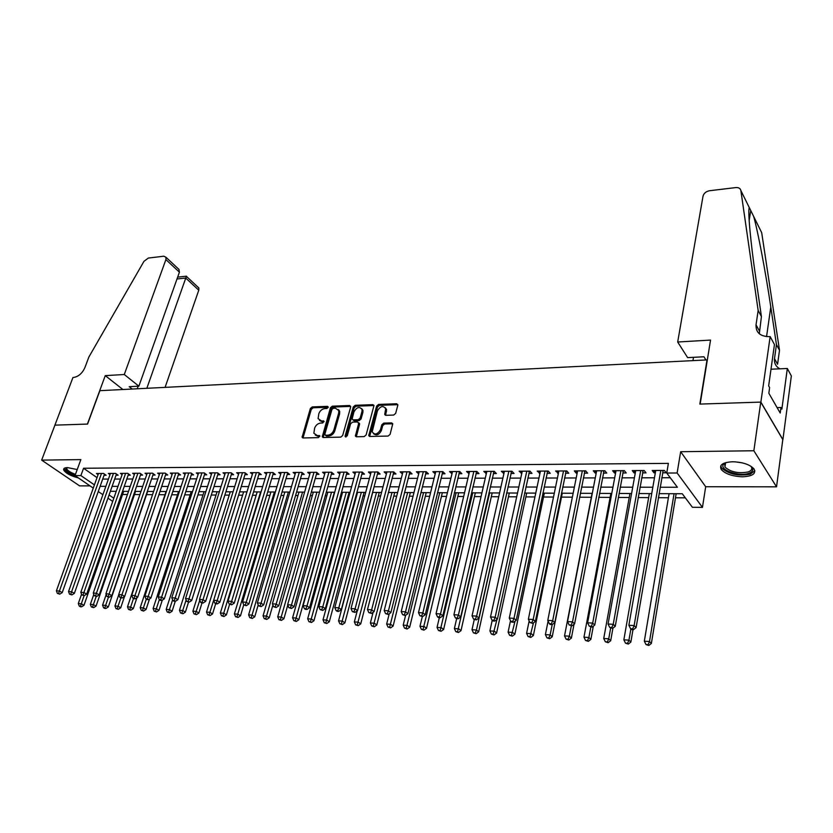 <?xml version="1.0" encoding="UTF-8"?>
<svg xmlns="http://www.w3.org/2000/svg" width="833" height="833" viewBox="0 0 833 833"><rect width="100%" height="100%" fill="white"/><g stroke="black" fill="none" stroke-linecap="round" stroke-linejoin="round"><path stroke-width="1.25" d="M328.202 407.389L327.504 406.348L312.24 406.921L310.355 408.503L302.108 437.283L303.097 437.96L318.466 437.617L319.82 435.909L317.102 435.461L313.864 433.202L314.614 428.193C315.769 425.153 317.8 423.435 320.695 423.049L322.694 422.997L324.037 421.311L321.33 420.863L318.081 418.614L318.831 413.709C319.987 410.69 321.996 408.982 324.891 408.587L326.88 408.514L328.202 407.389M732.592 461.753C722.721 462.346 718.962 464.96 721.326 469.593C725.46 473.998 732.53 476.393 742.547 476.788C752.563 476.278 756.374 473.633 753.98 468.875C749.752 464.47 742.62 462.096 732.592 461.753M77.219 469.541L67.504 467.605C64.599 467.677 63.329 468.469 63.693 469.958C65.609 473.217 70.503 475.872 78.406 477.934M393.676 415.063L395.654 413.407L397.799 405.296L396.675 403.755L378.578 404.432L376.631 406.077L368.748 435.638L369.873 436.471L388.095 436.065L390.083 434.399L392.749 423.778L391.593 422.893L383.774 423.112L381.806 424.778L380.483 429.661C377.547 434.534 374.788 435.263 372.195 431.838L377.432 410.888C380.389 406.025 383.149 405.317 385.7 408.753L384.731 414.459L385.866 415.313L393.676 415.063M760.758 402.1L782.801 439.616L776.533 486.826L753.855 450.757L760.758 402.1L699.845 404.088L707.03 359.908L99.877 390.677L87.569 424.07L54.926 425.142L41.65 460.118L80.863 459.597L75.001 475.601L80.884 475.581L83.55 468.261L668.389 463.377L666.744 473.04L677.125 472.998L702.458 507.38L692.4 507.276L682.258 493.74L659.028 493.646M753.855 450.757L680.665 451.715L677.125 472.998M350.672 407.025L349.641 405.515L332.325 406.171L330.43 407.774L322.288 436.784L323.319 437.512L340.739 437.127L342.675 435.492L350.672 407.025M355.202 405.307L372.892 404.651L374.007 405.463L366.114 434.951L364.146 436.596L356.482 436.773L355.389 435.971L358.659 423.518L357.586 421.967L352.567 422.112L350.631 423.747L347.246 435.867L345.133 436.461L345.154 435.909L353.275 406.931L355.202 405.307L356.108 406.192L373.798 405.536L372.892 404.651M41.65 460.118L79.583 485.878L90.026 485.889M104.063 475.279L106.145 475.279L103.563 473.456L96.43 473.498L98.086 474.654M116.026 475.226L118.14 475.216L115.568 473.394L108.352 473.436L110.029 474.623M128.157 475.174L130.302 475.164L127.741 473.331L120.421 473.373L122.118 474.581M140.444 475.122L142.61 475.112L140.059 473.259L132.645 473.3L134.373 474.539M152.897 475.07L155.094 475.06L152.554 473.196L145.036 473.238L146.785 474.508M165.517 475.008L167.745 474.997L165.215 473.123L157.604 473.165L159.363 474.466M178.304 474.956L180.563 474.945L178.043 473.061L170.328 473.102L172.119 474.435M191.267 474.893L193.558 474.883L191.049 472.988L183.229 473.029L185.051 474.404M204.408 474.841L206.73 474.831L204.241 472.915L196.307 472.957L198.15 474.362M217.725 474.779L220.079 474.768L217.6 472.842L209.562 472.884L211.436 474.331M231.241 474.716L233.615 474.706L231.157 472.769L223.005 472.811L224.9 474.3M244.933 474.654L247.349 474.643L244.902 472.696L236.634 472.738L238.55 474.258M258.813 474.602L261.27 474.591L258.834 472.613L250.452 472.665L252.399 474.227M272.901 474.539L275.39 474.529L272.974 472.54L264.467 472.592L266.445 474.196M287.187 474.477L289.707 474.456L287.312 472.467L278.68 472.509L280.69 474.164M301.681 474.404L304.232 474.394L301.848 472.384L293.101 472.436L295.142 474.144M316.373 474.341L318.966 474.331L316.602 472.301L307.731 472.353L309.793 474.112M331.295 474.279L333.918 474.269L331.576 472.228L322.569 472.269L324.672 474.081M346.424 474.206L349.089 474.196L346.767 472.144L337.625 472.186L339.76 474.06M361.782 474.144L364.49 474.133L362.188 472.061L352.911 472.103L355.077 474.039M377.37 474.071L380.119 474.06L377.838 471.967L368.415 472.019L370.612 474.019M393.186 473.998L395.977 473.987L393.717 471.884L384.159 471.936L386.397 473.998M409.242 473.935L412.075 473.915L409.846 471.801L400.142 471.853L402.412 473.967L402.933 471.832M425.548 473.862L428.422 473.842L426.215 471.707L416.365 471.759L418.687 473.894M442.104 473.79L445.02 473.769L442.844 471.624L432.837 471.676L435.211 473.821M458.91 473.717L461.878 473.696L459.722 471.53L449.56 471.582L451.986 473.738M475.987 473.633L478.996 473.623L476.872 471.436L466.553 471.488L469.031 473.665M493.323 473.56L496.385 473.55L494.281 471.343L483.806 471.395L486.347 473.592M510.941 473.477L514.055 473.467L511.983 471.249L501.331 471.301L503.923 473.508M528.84 473.404L531.995 473.383L529.955 471.145L519.136 471.207L521.791 473.436M547.021 473.321L550.238 473.311L548.229 471.051L537.233 471.103L539.951 473.352M565.503 473.238L568.772 473.227L566.794 470.947L555.621 471.009L558.402 473.269M584.287 473.154L587.609 473.144L585.672 470.843L574.312 470.905L576.269 473.196L577.154 473.186M603.384 473.071L606.757 473.061L604.852 470.739L593.304 470.801L595.231 473.113L596.209 473.102M622.792 472.988L626.218 472.967L624.354 470.635L612.619 470.697L614.504 473.019L615.597 473.019M642.524 472.894L646.012 472.884L644.19 470.53L632.257 470.593L634.1 472.936L635.298 472.936M83.55 468.261L97.024 477.632M102.709 479.079L108.446 479.069M114.683 479.048L120.556 479.037M126.814 479.017L132.822 479.006M139.111 478.996L145.254 478.975M151.575 478.965L157.853 478.944M164.195 478.933L170.619 478.913M176.992 478.902L183.562 478.892M189.966 478.871L196.682 478.86M203.117 478.84L209.989 478.829M216.445 478.808L223.473 478.788M229.96 478.777L237.155 478.756M243.663 478.746L251.014 478.725M257.564 478.715L265.081 478.694M271.652 478.683L279.347 478.663M285.948 478.642L293.82 478.631M300.453 478.611L308.502 478.59M315.166 478.579L323.402 478.559M330.087 478.538L338.521 478.517M345.237 478.506L353.858 478.486M360.606 478.465L369.425 478.444M376.204 478.434L385.231 478.413M392.041 478.392L401.277 478.371M408.118 478.361L417.562 478.34M424.434 478.319L434.108 478.298M441.001 478.277L450.903 478.257M457.827 478.236L467.959 478.215M474.925 478.204L485.285 478.173M492.282 478.163L502.893 478.132M509.911 478.121L520.781 478.09M527.83 478.08L538.951 478.048M546.031 478.027L557.423 478.007M564.535 477.986L576.197 477.965M583.339 477.944L595.283 477.913M602.457 477.903L614.681 477.871M621.897 477.85L634.413 477.819M641.66 477.809L654.478 477.778M661.756 477.757L670.263 477.736M662.599 472.811L666.15 472.79L664.359 470.416L652.218 470.489L654.03 472.852L655.342 472.842M122.586 494.479L127.449 494.51M134.488 494.552L139.902 494.583M146.546 494.625L152.533 494.656M158.895 494.698L164.965 494.729M171.723 494.771L177.481 494.812M184.728 494.854L190.163 494.885M197.91 494.927L203.013 494.958M211.28 495.01L216.028 495.041M224.827 495.094L229.231 495.114M238.571 495.177L242.601 495.198M252.514 495.26L256.168 495.281M266.643 495.343L269.913 495.364M280.981 495.427L283.855 495.448M295.528 495.51L297.995 495.531M310.293 495.604L312.333 495.614M325.266 495.687L326.869 495.697M340.458 495.781L341.624 495.791M348.142 495.833L349.11 495.833M355.889 495.874L356.586 495.874M363.136 495.916L364.739 495.927M378.338 496.01L380.598 496.02M393.77 496.104L396.706 496.114M409.43 496.197L413.053 496.218M425.33 496.291L429.661 496.312M441.459 496.385L446.519 496.416M457.827 496.489L463.648 496.52M474.446 496.583L481.047 496.624M491.324 496.687L498.728 496.728M508.463 496.791L516.689 496.832M525.862 496.895L534.953 496.947M543.543 496.999L553.508 497.062M561.494 497.103L572.365 497.166M579.737 497.218L591.315 497.28M598.75 497.332L610.12 497.395M618.284 497.447L629.227 497.509M638.14 497.561L648.657 497.624M658.341 497.686L668.399 497.749M675.48 497.79L685.33 497.842M680.665 451.715L705.686 486.732L776.533 486.826M705.686 486.732L702.458 507.38M660.132 487.243L677.406 487.263L666.744 473.04M100.116 486.337L105.864 486.347M112.101 486.357L117.984 486.368M124.252 486.378L130.26 486.389M136.56 486.399L142.703 486.41M149.034 486.42L155.323 486.43M161.675 486.441L168.11 486.451M174.482 486.462L181.063 486.472M187.477 486.482L194.204 486.493M200.638 486.503L207.521 486.514M213.987 486.524L221.026 486.534M227.513 486.545L234.719 486.555M241.237 486.566L248.609 486.576M255.158 486.587L262.687 486.597M269.267 486.618L276.973 486.628M283.584 486.639L291.467 486.649M298.11 486.659L306.18 486.67M312.844 486.68L321.09 486.701M327.796 486.711L336.23 486.722M342.967 486.732L351.599 486.743M358.357 486.753L367.197 486.774M373.986 486.784L383.024 486.795M389.844 486.805L399.101 486.826M405.952 486.836L415.417 486.847M422.3 486.857L431.983 486.878M438.897 486.889L448.82 486.899M455.755 486.909L465.907 486.93M472.884 486.941L483.275 486.961M490.273 486.972L500.914 486.982M507.943 486.993L518.834 487.013M525.904 487.024L537.046 487.045M544.147 487.055L555.559 487.076M562.692 487.086L574.374 487.107M581.538 487.118L593.502 487.138M600.697 487.149L612.953 487.17M620.179 487.18L632.726 487.201M639.983 487.211L652.843 487.232M80.884 475.581L94.421 484.889M112.705 501.424L107.946 498.155M102.896 494.708L98.263 491.532M93.265 488.107L75.001 475.601M109.071 494.969L113.819 498.238M651.729 493.615L638.849 493.553M631.581 493.521L619.013 493.469M611.776 493.438L599.5 493.386M592.294 493.355L580.309 493.303M573.146 493.271L561.442 493.219M554.299 493.198L542.866 493.146M535.765 493.115L524.603 493.063M517.522 493.032L506.62 492.99M499.571 492.959L488.919 492.917M481.911 492.886L471.509 492.834M464.522 492.813L454.36 492.761M447.404 492.74L437.481 492.688M430.557 492.667L420.852 492.626M413.97 492.595L404.484 492.553M397.633 492.522L388.365 492.48M381.535 492.449L372.486 492.418M365.687 492.386L356.847 492.345M350.079 492.313L341.426 492.282M334.689 492.251L326.244 492.22M319.539 492.188L311.282 492.147M304.607 492.126L296.527 492.084M289.884 492.064L281.991 492.022M275.379 492.001L267.664 491.97M261.073 491.939L253.534 491.907M246.974 491.876L239.602 491.845M233.073 491.814L225.868 491.782M219.371 491.762L212.321 491.73M205.855 491.699L198.962 491.668M192.527 491.647L185.79 491.616M179.376 491.585L172.795 491.553M166.402 491.532L159.967 491.501M153.616 491.48L147.316 491.449M140.996 491.418L134.842 491.397M128.532 491.366L122.524 491.345M116.245 491.314L110.362 491.293M418.593 473.894L419.124 471.749M435.034 473.821L435.565 471.655M451.736 473.748L452.257 471.572M468.698 473.665L469.208 471.478M485.92 473.592L486.43 471.384M503.424 473.519L503.923 471.291M521.198 473.436L521.687 471.197M539.263 473.352L539.742 471.093M557.61 473.279L558.079 470.999M576.269 473.196L576.728 470.895M595.231 473.113L595.678 470.791M614.504 473.019L614.941 470.687M634.1 472.936L634.527 470.583M654.03 472.852L654.436 470.468M319.466 420.436L322.267 421.717L321.33 420.863M324.068 421.665L322.267 421.717M315.28 435.034L318.05 436.305L317.102 435.461M319.851 436.263L318.05 436.305M328.244 407.222L313.166 407.774L311.292 409.367L303.025 437.96M350.724 406.4L333.252 407.035L331.357 408.639L323.204 437.512M333.304 408.285L331.971 409.409L324.86 434.17L325.568 435.253L327.692 435.211C330.628 434.836 332.679 433.108 333.846 430.026L338.687 413.033L338.771 410.575L335.418 408.201L333.304 408.285M325.391 435.243L326.505 436.107L325.568 435.253M338.313 409.534L339.697 411.44L339.604 413.897L334.783 430.88C333.616 433.962 331.565 435.68 328.629 436.055L326.505 436.107M358.7 422.841L359.564 424.382L356.305 436.763M356.108 406.192L354.181 407.806L346.039 436.992M361.98 411.492L362.063 409.544C359.544 406.285 356.847 407.025 353.983 411.773L352.109 419.114L353.192 419.894L358.211 419.738L360.148 418.104L361.98 411.492L362.896 412.366L362.969 410.419L361.72 408.67M352.911 419.874L354.108 420.769L353.192 419.894M362.896 412.366L361.064 418.978L359.127 420.613L354.108 420.769M385.335 407.795L386.595 409.649L385.617 415.303M373.507 433.691C376.495 435.909 379.119 434.857 381.389 430.536L380.483 429.661M392.749 423.789L384.679 423.997L382.701 425.653L381.389 430.536M397.841 404.671L379.473 405.317L377.526 406.962L369.654 436.461M81.561 594.21L78.292 603.561L81.29 603.758L83.966 605.32L123.669 491.345M80.489 606.195L79.291 606.112L80.364 606.736L81.561 606.82L80.489 606.195L84.123 595.657M79.291 606.112L78.292 603.561M83.966 605.32L81.561 606.82M101.48 473.467L59.414 591.024L56.405 590.836L98.513 473.488M104.479 474.102L62.194 592.638L59.414 591.024L58.612 593.502L57.404 593.429L59.726 594.148L58.612 593.502M59.726 594.148L62.194 592.638M56.405 590.836L57.404 593.429M75.126 475.258C67.889 472.509 64.891 470.051 66.119 467.886L66.515 467.646M66.963 467.615L66.723 468.76C67.671 470.728 70.586 472.582 75.47 474.321M64.11 468.427L64.193 468.844C65.411 471.363 69.139 473.696 75.376 475.851M750.804 466.168C754 469.25 753.282 471.655 748.659 473.373C738.84 476.924 718.817 469.739 723.533 464.325L725.928 462.565M725.803 462.627L724.731 463.617L724.929 467.063C730.708 472.061 738.392 473.706 748.003 471.999C751.626 470.718 752.647 468.875 751.074 466.47L750.918 466.261M720.784 465.793L721.659 468.063C728.802 474.248 738.34 476.299 750.262 474.185L754.865 470.749M770.754 396.56L770.233 395.644M165.09 387.366L198.775 290.196L185.728 278.045L177.002 278.982M146.837 388.293L186.384 276.327L198.837 287.958L198.775 290.196M54.863 425.142L87.403 424.08L105.26 375.631L124.284 374.506L165.902 259.594L166.017 257.314L163.841 256.2L148.316 258.063L143.984 261.312L88.881 357.003L84.872 367.645C82.259 373.361 78.479 376.641 73.543 377.484L72.929 377.526L54.905 425.174M105.26 375.631L122.909 389.511M124.284 374.506L138.872 386.179L129.23 386.679L132.208 389.032M138.872 386.179L179.418 272.172L165.902 259.594M197.723 286.906L198.837 287.958M137.226 388.782L138.143 386.21M176.617 267.206L178.928 269.371L179.418 272.172M677.687 342.009L703.021 196.182C703.864 193.246 706.04 191.434 709.549 190.726L735.799 187.581C738.673 187.383 740.36 188.383 740.881 190.57L758.155 310.49L756.041 324.839C755.781 332.45 760.092 336.386 768.994 336.647L770.161 336.574L760.873 402.1L700.157 404.078L710.549 340.083L677.687 342.009L687.631 357.628L703.947 356.774L705.926 359.96M753.657 216.424L761.695 232.688L779.501 350.287L776.45 344.602L770.796 306.992C765.589 271.787 757.718 230.418 753.657 216.424L749.304 207.615C747.638 209.978 750.523 242.101 755.885 278.409L761.424 316.582L759.311 333.773M761.424 316.582L758.155 310.49M779.501 350.287L777.574 364.26L774.492 358.627L776.45 344.602M760.873 402.1L782.905 439.605L791.35 375.933L787.331 368.478L781.875 409.128L780.958 407.514L777.106 407.639M770.161 336.574L774.451 344.55L768.661 385.908L769.63 387.595L768.838 393.218L780.209 413.053L780.958 407.514M692.952 360.616L693.504 357.315M787.331 368.478L771.004 369.217M774.492 358.627C774.034 363.105 775.794 366.499 779.792 368.821M93.806 594.387L90.339 604.362L93.379 604.571L96.055 606.132L135.571 491.397M92.567 607.018L91.349 606.934L93.64 607.642L92.567 607.018L96.201 596.407M91.349 606.934L90.339 604.362M96.055 606.132L93.64 607.642M106.197 594.554L102.563 605.175L105.635 605.383L108.3 606.955L147.628 491.449M104.812 607.84L103.584 607.757L104.646 608.392L105.885 608.475L104.812 607.84L108.446 597.157M103.584 607.757L102.563 605.175M108.3 606.955L105.885 608.475M118.765 594.71L114.944 605.997L118.067 606.205L120.712 607.798L124.492 596.563M117.224 608.684L115.974 608.6L118.286 609.319L117.224 608.684L120.858 597.917M115.974 608.6L114.944 605.997M120.712 607.798L118.286 609.319M166.038 491.532L127.491 606.83L130.656 607.049L133.29 608.642L136.924 597.73M129.802 609.537L128.542 609.454L130.864 610.173L129.802 609.537L133.499 598.5M128.542 609.454L127.491 606.83M133.29 608.642L130.864 610.173M113.455 473.404L71.586 591.753L68.525 591.565L110.445 473.425M116.453 474.019L74.356 593.377L71.586 591.753L70.763 594.252L69.545 594.179L71.877 594.897L70.763 594.252M71.877 594.897L74.356 593.377M68.525 591.565L69.545 594.179M125.596 473.342L83.914 592.492L80.822 592.305L122.545 473.352M128.594 473.946L86.674 594.127L83.914 592.492L83.092 595.012L81.842 594.929L84.195 595.657L83.092 595.012M84.195 595.657L86.674 594.127M80.822 592.305L81.842 594.929M137.893 473.269L96.42 593.242L93.275 593.054L134.8 473.29M140.881 473.852L99.169 594.887L96.42 593.242L95.576 595.772L94.316 595.699L96.68 596.438L95.576 595.772M96.68 596.438L99.169 594.887M93.275 593.054L94.316 595.699M150.357 473.206L109.092 594.002L105.906 593.814L147.222 473.227M153.345 473.769L111.83 595.657L109.092 594.002L108.238 596.553L106.968 596.48L109.331 597.219L108.238 596.553M109.331 597.219L111.83 595.657M105.906 593.814L106.968 596.48M178.543 491.585L140.215 607.684L143.422 607.892L146.046 609.496L149.523 598.917M142.558 610.402L141.277 610.318L143.609 611.047L142.558 610.402L146.316 599.094M141.277 610.318L140.215 607.684M146.046 609.496L143.609 611.047M162.987 473.134L121.951 594.783L118.713 594.585L159.811 473.154M165.965 473.685L124.669 596.449L121.951 594.783L121.077 597.344L119.785 597.271L122.17 598.011L121.077 597.344M122.17 598.011L124.669 596.449M118.713 594.585L119.785 597.271M191.215 491.637L153.105 608.538L156.365 608.756L158.978 610.37L162.3 600.135M155.49 611.287L154.188 611.193L156.531 611.922L155.49 611.287L159.322 599.635M154.188 611.193L153.105 608.538M158.978 610.37L156.531 611.922M175.784 473.071L134.977 595.564L131.708 595.366L172.566 473.082M178.762 473.592L137.695 597.24L134.977 595.564L134.103 598.146L132.791 598.063L133.874 598.74L135.185 598.812L134.103 598.146M135.185 598.812L137.695 597.24M131.708 595.366L132.791 598.063M204.064 491.689L166.184 609.402L169.484 609.621L172.087 611.245L175.274 601.301M168.599 612.172L167.277 612.078L169.64 612.817L168.599 612.172L172.629 599.822M167.277 612.078L166.184 609.402M172.087 611.245L169.64 612.817M188.758 472.998L148.201 596.355L144.88 596.157L185.499 473.019M191.736 473.508L150.898 598.042L148.201 596.355L147.306 598.958L145.973 598.875L147.056 599.552L148.389 599.635L147.306 598.958M148.389 599.635L150.898 598.042M144.88 596.157L145.973 598.875M217.069 491.751L179.449 610.287L182.791 610.506L185.384 612.14L188.539 602.113M181.886 613.078L180.553 612.984L182.927 613.723L181.886 613.078L186.113 600.01M180.553 612.984L179.449 610.287M185.384 612.14L182.927 613.723M201.919 472.925L161.602 597.167L158.239 596.959L198.608 472.946M204.887 473.415L164.299 598.865L161.602 597.167L160.696 599.781L159.353 599.698L160.425 600.374L161.779 600.458L160.696 599.781M161.779 600.458L164.299 598.865M158.239 596.959L159.353 599.698M230.262 491.803L192.892 611.183L196.286 611.401L198.858 613.046L202.002 602.946M195.37 613.983L194.006 613.89L196.401 614.639L195.37 613.983L199.785 600.177M194.006 613.89L192.892 611.183M198.858 613.046L196.401 614.639M215.247 472.852L175.201 597.979L171.785 597.782L211.894 472.873M218.215 473.311L177.887 599.687L175.201 597.979L174.284 600.624L172.92 600.541L173.993 601.218L175.357 601.301L174.284 600.624M175.357 601.301L177.887 599.687M171.785 597.782L172.92 600.541M243.632 491.866L206.532 612.088L209.968 612.317L212.53 613.963L215.685 603.686M209.041 614.91L207.656 614.816L210.062 615.577L209.041 614.91L213.654 600.333M207.656 614.816L206.532 612.088M212.53 613.963L210.062 615.577M228.773 472.78L188.997 598.812L185.53 598.604L225.368 472.8M231.73 473.217L191.663 600.531L188.997 598.812L188.071 601.468L186.675 601.384L189.133 602.155L188.071 601.468M189.133 602.155L191.663 600.531M185.53 598.604L186.675 601.384M257.189 491.918L220.36 613.005L223.848 613.234L226.399 614.9L229.606 604.279M222.9 615.858L221.505 615.764L223.921 616.514L222.9 615.858L260.604 491.939M221.505 615.764L220.36 613.005M226.399 614.9L223.921 616.514M242.476 472.707L203.002 599.656L199.483 599.448L239.029 472.728M245.433 473.123L205.647 601.384L203.002 599.656L202.044 602.332L200.638 602.249L201.701 602.936L203.106 603.019L202.044 602.332M203.106 603.019L205.647 601.384M199.483 599.448L200.638 602.249M270.933 491.98L234.385 613.942L237.926 614.171L240.466 615.847L243.746 604.82M236.968 616.805L235.552 616.712L237.988 617.472L236.968 616.805L274.39 491.991M235.552 616.712L234.385 613.942M240.466 615.847L237.988 617.472M256.387 472.634L217.205 600.51L213.633 600.291L252.888 472.655M259.334 473.019L219.839 602.249L217.205 600.51L216.236 603.207L214.81 603.113L215.862 603.81L217.298 603.894L216.236 603.207M217.298 603.894L219.839 602.249M213.633 600.291L214.81 603.113M284.865 492.043L248.619 614.879L252.212 615.118L254.731 616.805L258.209 604.925M251.243 617.774L249.806 617.68L252.253 618.45L251.243 617.774L288.374 492.053M249.806 617.68L248.619 614.879M254.731 616.805L252.253 618.45M270.486 472.55L231.616 601.374L227.992 601.155L266.935 472.571M273.422 472.915L234.24 603.123L231.616 601.374L230.637 604.092L229.19 603.998L231.689 604.789L230.637 604.092M231.689 604.789L234.24 603.123M227.992 601.155L229.19 603.998M298.995 492.095L263.061 615.847L266.706 616.087L269.215 617.774L272.891 605.018M265.717 618.763L264.259 618.659L266.727 619.429L265.717 618.763L302.556 492.116M264.259 618.659L263.061 615.847M269.215 617.774L266.727 619.429M284.782 472.478L246.245 602.259L242.57 602.03L281.19 472.498M287.718 472.811L248.848 604.019L246.245 602.259L245.246 604.987L243.777 604.904L246.297 605.695L245.246 604.987M246.297 605.695L248.848 604.019M242.57 602.03L243.777 604.904M313.323 492.157L277.722 616.816L281.419 617.066L283.897 618.763L287.781 605.091M280.409 619.752L278.93 619.658L281.408 620.429L280.409 619.752L316.936 492.178M278.93 619.658L277.722 616.816M283.897 618.763L281.408 620.429M299.286 472.394L261.093 603.144L257.366 602.925L295.642 472.415M302.223 472.696L263.676 604.914L261.093 603.144L260.083 605.903L258.594 605.81L261.114 606.611L260.083 605.903M261.114 606.611L263.676 604.914M257.366 602.925L258.594 605.81M327.848 492.22L292.591 617.805L296.34 618.055L298.808 619.762L334.335 492.251M295.319 620.762L293.82 620.668L296.309 621.449L295.319 620.762L331.513 492.241M293.82 620.668L292.591 617.805M298.808 619.762L296.309 621.449M314.01 472.321L276.171 604.06L272.381 603.831L310.313 472.342M339.146 410.929L339.146 410.284M316.936 472.592L278.732 605.841L276.171 604.06L275.14 606.83L273.62 606.736L276.171 607.538L275.14 606.83M276.171 607.538L278.732 605.841M272.381 603.831L273.62 606.736M342.592 492.282L307.679 618.804L311.49 619.065L313.937 620.783L349.1 492.313M310.459 621.793L308.928 621.689L311.438 622.48L310.459 621.793L346.309 492.303M308.928 621.689L307.679 618.804M313.937 620.783L311.438 622.48M328.941 472.238L291.477 604.977L287.624 604.748L325.193 472.259M331.867 472.478L294.018 606.768L291.477 604.977L290.425 607.767L288.884 607.673L291.446 608.486L290.425 607.767M291.446 608.486L294.018 606.768M287.624 604.748L288.884 607.673M357.544 492.355L323.006 619.825L326.869 620.085L329.295 621.814L364.083 492.376M325.818 622.834L324.266 622.73L326.786 623.521L325.818 622.834L361.314 492.365M324.266 622.73L323.006 619.825M329.295 621.814L326.786 623.521M344.091 472.155L307.013 605.914L303.108 605.674L340.281 472.176M347.017 472.363L309.543 607.715L307.013 605.914L305.95 608.725L304.389 608.631L305.399 609.35L306.961 609.444L305.95 608.725M306.961 609.444L309.543 607.715M303.108 605.674L304.389 608.631M372.715 492.418L338.552 620.856L342.478 621.116L344.883 622.865L379.286 492.438M341.405 623.896L339.843 623.782L342.373 624.583L341.405 623.896L376.537 492.428M339.843 623.782L338.552 620.856M344.883 622.865L342.373 624.583M359.471 472.072L322.798 606.861L318.82 606.622L355.608 472.092M362.386 472.238L325.297 608.673L322.798 606.861L321.715 609.694L320.122 609.6L322.715 610.422L321.715 609.694M322.715 610.422L325.297 608.673M318.82 606.622L320.122 609.6M357.222 610.87L354.348 621.907L358.336 622.178L360.71 623.927L394.707 492.511M357.242 624.969L355.649 624.854L358.2 625.666L357.242 624.969L391.989 492.501M355.649 624.854L354.348 621.907M360.71 623.927L358.2 625.666M375.079 471.988L338.823 607.819L334.793 607.58L371.154 472.009M377.995 472.124L341.301 609.652L338.823 607.819L337.719 610.683L336.105 610.579L337.105 611.307L338.719 611.412L337.719 610.683M338.719 611.412L341.301 609.652M334.793 607.58L336.105 610.579M373.101 612.317L370.383 622.969L374.423 623.24L376.787 625.01L410.346 492.574M373.319 626.062L371.695 625.947L374.267 626.76L373.319 626.062L407.66 492.563M371.695 625.947L370.383 622.969M376.787 625.01L374.267 626.76M390.916 471.905L355.097 608.798L351.005 608.559L386.939 471.926M393.832 471.999L357.555 610.641L355.097 608.798L353.983 611.682L352.338 611.578L354.962 612.422L353.983 611.682M354.962 612.422L357.555 610.641M351.005 608.559L352.338 611.578M389.23 613.796L386.658 624.052L390.771 624.334L393.103 626.104L426.225 492.647M389.646 627.166L388.001 627.051L390.583 627.874L389.646 627.166L423.57 492.636M388.001 627.051L386.658 624.052M393.103 626.104L390.583 627.874M407.004 471.811L371.633 609.798L367.478 609.548L402.964 471.832M409.919 471.863L374.069 611.651L371.633 609.798L370.498 612.703L368.832 612.599L371.476 613.442L370.498 612.703M371.476 613.442L374.069 611.651M367.478 609.548L368.832 612.599M405.609 615.306L403.193 625.156L407.368 625.437L409.68 627.218L442.344 492.709M406.223 628.29L404.557 628.176L407.15 628.998L406.223 628.29L439.72 492.699M404.557 628.176L403.193 625.156M409.68 627.218L407.15 628.998M423.331 471.728L388.438 610.808L384.211 610.558L419.228 471.749M426.236 471.738L390.844 612.672L388.438 610.808L387.283 613.734L385.585 613.629L388.24 614.473L387.283 613.734M388.24 614.473L390.844 612.672M384.211 610.558L385.585 613.629M422.31 616.587L419.988 626.27L424.226 626.551L426.517 628.353L458.702 492.782M423.07 629.436L421.373 629.321L423.987 630.144L423.07 629.436L456.109 492.772M421.373 629.321L419.988 626.27M426.517 628.353L423.987 630.144M439.907 471.634L405.504 611.839L401.214 611.578L435.742 471.655M442.802 471.624L407.889 613.713L405.504 611.839L404.328 614.785L402.61 614.681L405.286 615.535L404.328 614.785M405.286 615.535L407.889 613.713M401.214 611.578L402.61 614.681M439.345 617.638L437.054 627.405L441.365 627.697L443.614 629.498L475.32 492.855M440.178 630.591L438.45 630.477L441.084 631.31L440.178 630.591L472.759 492.844M438.45 630.477L437.054 627.405M443.614 629.498L441.084 631.31M456.744 471.54L422.862 612.88L418.499 612.619L452.517 471.572M459.608 471.53L425.215 614.764L422.862 612.88L421.665 615.847L419.915 615.743L422.602 616.607L421.665 615.847M422.602 616.607L425.215 614.764M418.499 612.619L419.915 615.743M456.64 618.711L454.391 628.561L458.764 628.853L460.993 630.664L492.178 492.928M457.556 631.768L455.807 631.653L458.452 632.497L457.556 631.768L489.648 492.917M455.807 631.653L454.391 628.561M460.993 630.664L458.452 632.497M473.852 471.447L440.49 613.942L436.055 613.671L469.552 471.478M476.674 471.436L442.823 615.837L440.49 613.942L439.272 616.93L437.502 616.826L438.429 617.586L440.209 617.69L439.272 616.93M440.209 617.69L442.823 615.837M436.055 613.671L437.502 616.826M474.248 619.637L471.999 629.727L476.455 630.019L478.652 631.851L509.296 493.001M475.226 632.965L473.446 632.851L476.112 633.694L475.226 632.965L476.455 630.019L506.808 492.99M473.446 632.851L471.999 629.727M478.652 631.851L476.112 633.694M491.22 471.353L458.421 615.014L453.912 614.744L486.847 471.384M494.011 471.343L460.711 616.93L458.421 615.014L457.171 618.034L455.37 617.93L458.098 618.794L457.171 618.034M458.098 618.794L460.711 616.93M453.912 614.744L455.37 617.93M492.199 620.335L489.908 630.914L494.427 631.216L496.593 633.059L526.685 493.074M493.178 634.184L491.366 634.069L494.052 634.923L493.178 634.184L496.957 619.492M491.366 634.069L489.908 630.914M496.593 633.059L494.052 634.923M508.859 471.259L476.643 616.108L472.051 615.837L504.423 471.291M511.618 471.249L478.902 618.034L476.643 616.108L475.372 619.158L473.54 619.044L476.289 619.929L475.372 619.158M476.289 619.929L478.902 618.034M472.051 615.837L473.54 619.044M510.514 620.71L508.099 632.122L512.691 632.434L514.836 634.288L544.345 493.146M511.431 635.423L509.588 635.298L512.285 636.162L511.431 635.423L515.065 621.147M509.588 635.298L508.099 632.122M514.836 634.288L512.285 636.162M526.789 471.166L495.166 617.232L490.512 616.951L522.281 471.186M529.517 471.145L497.405 619.169L495.166 617.232L493.886 620.293L492.022 620.179L492.917 620.949L494.781 621.064L493.886 620.293M494.781 621.064L497.405 619.169M490.512 616.951L492.022 620.179M529.153 620.908L526.591 633.361L531.267 633.663L533.37 635.537L562.285 493.23M529.975 636.683L528.112 636.558L530.819 637.422L529.975 636.683L533.474 622.855M528.112 636.558L526.591 633.361M533.37 635.537L530.819 637.422M545.011 471.061L514.013 618.357L509.275 618.076L540.43 471.093M547.687 471.051L516.21 620.314L514.013 618.357L512.701 621.46L510.806 621.335L511.691 622.116L513.586 622.23L512.701 621.46M513.586 622.23L516.21 620.314M509.275 618.076L510.806 621.335M548.093 621.074L545.396 634.611L550.144 634.923L552.217 636.797L580.507 493.303M548.832 637.963L546.937 637.828L549.665 638.713L548.832 637.963L550.144 634.923L552.196 624.604M546.937 637.828L545.396 634.611M552.217 636.797L549.665 638.713M563.525 470.968L533.182 619.513L528.361 619.221L558.87 470.989M566.169 470.947L535.338 621.48L533.182 619.513L531.85 622.636L529.913 622.511L532.714 623.417L531.85 622.636M532.714 623.417L535.338 621.48M528.361 619.221L529.913 622.511M592.076 493.355L564.524 635.881L569.345 636.193L571.386 638.088L574.01 624.302M568.012 639.265L566.076 639.13L568.824 640.015L568.012 639.265L569.345 636.193L571.344 625.802M566.076 639.13L564.524 635.881M571.386 638.088L568.824 640.015M582.34 470.864L552.675 620.689L547.77 620.387L577.613 470.884M584.943 470.853L554.799 622.668L552.675 620.689L551.321 623.834L549.353 623.709L550.207 624.5L552.175 624.625L551.321 623.834M552.175 624.625L554.799 622.668M547.77 620.387L549.353 623.709M610.86 493.438L583.964 637.172L588.879 637.495L590.868 639.4L593.315 626.177M587.515 640.587L585.547 640.452L588.317 641.348L587.515 640.587L588.879 637.495L590.826 627.01M585.547 640.452L583.964 637.172M590.868 639.4L588.317 641.348M601.468 470.76L572.51 621.876L567.512 621.574L596.657 470.791M604.029 470.749L574.593 623.875L572.51 621.876L571.126 625.052L569.126 624.927L571.959 625.843L571.126 625.052M571.959 625.843L574.593 623.875M567.512 621.574L569.126 624.927M629.956 493.521L603.738 638.484L608.736 638.817L610.693 640.733L612.942 628.092M607.351 641.931L605.352 641.795L608.132 642.691L607.351 641.931L608.736 638.817L610.631 628.238M605.352 641.795L603.738 638.484M610.693 640.733L608.132 642.691M620.918 470.655L592.69 623.094L587.609 622.782L616.024 470.676M623.428 470.645L594.741 625.094L592.69 623.094L591.284 626.291L589.254 626.166L592.107 627.093L591.284 626.291M592.107 627.093L594.741 625.094M587.609 622.782L589.254 626.166M649.355 493.605L623.855 639.817L628.946 640.16L630.852 642.087L632.997 629.623M627.53 643.295L625.5 643.159L628.301 644.065L627.53 643.295L628.946 640.16L630.862 629.019M625.5 643.159L623.855 639.817M630.852 642.087L628.301 644.065M640.702 470.551L613.234 624.323L608.059 624.021L635.725 470.572M643.159 470.53L615.233 626.343L613.234 624.323L611.797 627.551L609.725 627.426L612.599 628.363L611.797 627.551M612.599 628.363L615.233 626.343M608.059 624.021L609.725 627.426M669.086 493.688L644.325 641.181L649.501 641.525L651.364 643.461L676.157 493.719M648.064 644.69L645.991 644.555L648.813 645.46L648.064 644.69L649.501 641.525L674.064 493.709M645.991 644.555L644.325 641.181M651.364 643.461L648.813 645.46M660.808 470.437L634.132 625.583L628.873 625.271L655.748 470.468M663.214 470.426L636.1 627.624L634.132 625.583L632.674 628.842L630.571 628.707L631.362 629.519L633.455 629.654L632.674 628.842M633.455 629.654L636.1 627.624M628.873 625.271L630.571 628.707M328.254 407.045L327.504 406.348M319.851 436.076L319.101 435.409M324.068 421.488L323.329 420.811M303.077 437.263L302.129 436.43M311.292 409.367L310.355 408.503M313.166 407.774L312.24 406.921M323.256 436.804L322.309 435.961M331.357 408.639L330.43 407.774M333.252 407.035L332.325 406.171M350.547 406.389L349.641 405.515M328.629 436.055L327.692 435.211M334.783 430.88L333.846 430.026M339.604 413.897L338.687 413.033M356.347 436.055L355.42 435.201M359.564 424.382L358.659 423.518M346.08 436.763L345.154 435.909M354.181 407.806L353.275 406.931M359.127 420.613L358.211 419.738M361.064 418.978L360.148 418.104M385.658 414.647L384.763 413.762M386.512 411.492L385.617 410.607M382.701 425.653L381.806 424.778M384.679 423.997L383.774 423.112M392.489 423.778L391.593 422.893M369.696 435.753L368.78 434.888M377.526 406.962L376.631 406.077M379.473 405.317L378.578 404.432M397.56 404.651L396.675 403.755M103.542 473.456L104.479 474.112M742.349 462.877L734.925 461.805M759.342 330.878L756.041 324.839M749.304 207.615L740.881 190.57M770.796 306.992L766.558 336.615M115.516 473.394L116.443 474.06M127.647 473.331L128.574 473.998M139.934 473.259L140.86 473.935M152.387 473.196L153.303 473.873M165.007 473.123L165.923 473.8M177.804 473.061L178.71 473.738M190.767 472.988L191.673 473.675M203.908 472.915L204.803 473.613M217.226 472.842L218.121 473.54M230.741 472.769L231.626 473.477M244.433 472.696L245.319 473.404M258.324 472.623L259.209 473.331M272.412 472.54L273.286 473.259M286.698 472.467L287.562 473.186M301.192 472.384L302.056 473.113M315.894 472.311L316.748 473.04M330.805 472.228L331.659 472.967M345.945 472.144L346.788 472.894M361.303 472.061L362.136 472.811M376.891 471.978L377.724 472.728M392.718 471.894L393.54 472.655M408.784 471.801L409.586 472.571M425.09 471.717L425.892 472.488M441.646 471.624L442.438 472.405M458.462 471.53L459.243 472.321M475.539 471.447L476.309 472.238M492.886 471.353L493.646 472.144M510.504 471.249L511.254 472.061M528.414 471.155L529.153 471.967M546.604 471.061L547.323 471.874M565.086 470.957L565.805 471.78M583.871 470.853L584.579 471.686M602.977 470.749L603.665 471.593M622.397 470.645L623.063 471.488M642.139 470.541L642.795 471.395M662.214 470.426L662.86 471.291M63.693 469.958L64.151 468.719M302.868 437.95L302.108 437.283M323.079 437.492L322.288 436.784M339.697 411.44L338.771 410.575M356.232 436.752L355.389 435.971M359.596 423.633L358.679 422.768M345.716 436.992L345.133 436.461M362.969 410.419L362.063 409.544M385.575 415.292L384.731 414.459M386.595 409.649L385.7 408.753M369.613 436.45L368.748 435.638M67.15 467.605L66.723 468.76M724.731 463.617L723.533 464.325M725.574 462.784L724.929 467.063M166.017 257.314L178.928 269.371M186.467 276.181L177.658 277.129M750.741 210.468L749.159 220.641"/></g></svg>
